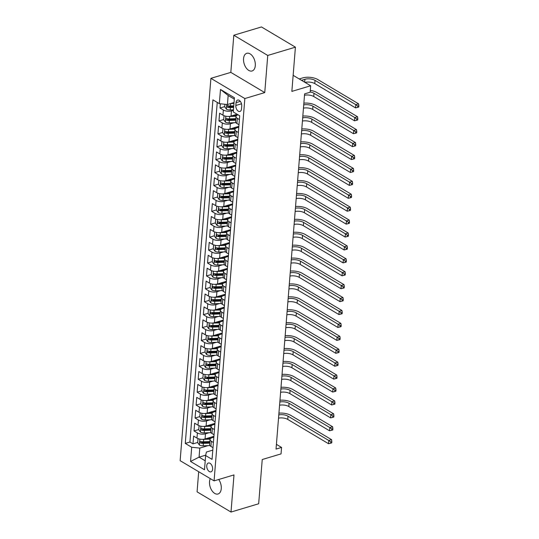 <?xml version="1.0" encoding="UTF-8"?>
<svg xmlns="http://www.w3.org/2000/svg" width="539" height="539" viewBox="0 0 539 539"><rect width="100%" height="100%" fill="white"/><g stroke="black" fill="none" stroke-linecap="round" stroke-linejoin="round"><path stroke-width="0.81" d="M210.284 478.625A9.224 5.511 -106.7 0 0 209.523 481.657A9.224 5.511 -106.7 0 0 212.009 490.753A9.224 5.511 -106.7 0 0 218.039 493.987A9.224 5.511 -106.7 0 0 221.259 488.651A9.224 5.511 -106.7 0 0 218.733 479.488M255.297 65.63A9.224 5.511 -106.7 0 0 252.811 56.534A9.224 5.511 -106.7 0 0 246.781 53.3A9.224 5.511 -106.7 0 0 243.554 58.636A9.224 5.511 -106.7 0 0 246.047 67.739A9.224 5.511 -106.7 0 0 252.07 70.973A9.224 5.511 -106.7 0 0 255.297 65.63M212.615 469.179A4.608 2.756 -106.7 0 0 211.369 464.631A4.608 2.756 -106.7 0 0 208.357 463.014A4.608 2.756 -106.7 0 0 206.747 465.689A4.608 2.756 -106.7 0 0 207.987 470.237A4.608 2.756 -106.7 0 0 211.005 471.854A4.608 2.756 -106.7 0 0 212.615 469.179M198.689 471.719L197.072 491.837L231.009 512.05L258.673 503.763L262.237 459.524L281.048 453.892L281.567 447.431L276.413 444.358M210.904 78.337L180.141 460.67L214.077 480.882L244.841 98.549L210.904 78.337L230.82 72.374L264.757 92.587L267.748 55.45L233.811 35.237L230.82 72.374M233.811 35.237L261.476 26.95L295.412 47.162L291.855 91.401L310.666 85.768L293.142 75.332M267.748 55.45L295.412 47.162M220.357 103.778L220.02 108.029L224.743 106.614M237.093 114.241L231.042 116.053A5.767 2.52 -175.4 0 1 222.951 115.191L219.602 113.197L218.975 120.952L223.705 119.53M238.858 126.315L230.005 128.969A5.767 2.52 4.6 0 1 221.913 128.107L218.564 126.113L217.938 133.867L222.661 132.453M237.814 139.237L228.967 141.885A5.767 2.52 4.6 0 1 220.869 141.023L217.52 139.028L216.9 146.783L221.623 145.368M236.776 152.153L227.93 154.801A5.767 2.52 4.6 0 1 219.831 153.945L216.483 151.951L215.863 159.699L220.586 158.284M235.738 165.069L226.885 167.717A5.767 2.52 4.6 0 1 218.794 166.861L215.445 164.867L214.818 172.615L219.548 171.2M234.701 177.985L225.848 180.632A5.767 2.52 4.6 0 1 217.756 179.777L214.407 177.782L213.781 185.531L218.504 184.116M233.656 190.9L224.81 193.548A5.767 2.52 4.6 0 1 216.712 192.692L213.363 190.698L212.743 198.446L217.466 197.031M232.619 203.816L223.773 206.471A5.767 2.52 4.6 0 1 215.674 205.608L212.326 203.614L211.706 211.362L216.429 209.947M231.581 216.732L222.728 219.386A5.767 2.52 4.6 0 1 214.637 218.524L211.288 216.53L210.661 224.278L215.391 222.863M230.544 229.648L221.691 232.302A5.767 2.52 4.6 0 1 213.599 231.44L210.25 229.446L209.624 237.2L214.347 235.779M229.499 242.563L220.653 245.218A5.767 2.52 4.6 0 1 212.555 244.356L209.206 242.361L208.586 250.116L213.309 248.701M228.462 255.486L219.616 258.134A5.767 2.52 4.6 0 1 211.517 257.271L208.169 255.277L207.549 263.032L212.272 261.617M227.424 268.402L218.571 271.05A5.767 2.52 4.6 0 1 210.479 270.194L207.131 268.2L206.504 275.948L211.234 274.533M226.387 281.318L217.534 283.965A5.767 2.52 4.6 0 1 209.442 283.11L206.093 281.115L205.467 288.864L210.19 287.449M225.342 294.233L216.496 296.881A5.767 2.52 4.6 0 1 208.398 296.026L205.049 294.031L204.429 301.779L209.152 300.364M224.305 307.149L215.459 309.797A5.767 2.52 4.6 0 1 207.36 308.941L204.011 306.947L203.392 314.695L208.115 313.28M223.267 320.065L214.414 322.72A5.767 2.52 4.6 0 1 206.322 321.857L202.974 319.863L202.347 327.611L207.077 326.196M222.23 332.981L213.377 335.635A5.767 2.52 4.6 0 1 205.285 334.773L201.936 332.779L201.31 340.527L206.033 339.112M221.185 345.897L212.339 348.551A5.767 2.52 4.6 0 1 204.241 347.689L200.892 345.694L200.272 353.449L204.995 352.028M220.148 358.812L211.301 361.467A5.767 2.52 4.6 0 1 203.203 360.604L199.854 358.61L199.235 366.365L203.958 364.95M219.11 371.735L210.257 374.383A5.767 2.52 4.6 0 1 202.165 373.52L198.817 371.526L198.19 379.281L202.92 377.866M218.073 384.651L209.22 387.298A5.767 2.52 4.6 0 1 201.128 386.443L197.779 384.448L197.153 392.197L201.876 390.782M217.028 397.566L208.182 400.214A5.767 2.52 4.6 0 1 200.084 399.359L196.735 397.364L196.115 405.112L200.838 403.698M215.991 410.482L207.144 413.13A5.767 2.52 4.6 0 1 199.046 412.274L195.697 410.28L195.078 418.028L199.801 416.613M214.953 423.398L206.1 426.046A5.767 2.52 4.6 0 1 198.008 425.19L194.66 423.196L194.033 430.944L198.763 429.529M213.417 442.492L211.322 441.246A5.767 2.52 -175.4 0 1 210.008 439.453A5.767 2.52 -175.4 0 1 212.083 437.735L213.842 437.203M214.455 429.57L212.366 428.33A5.767 2.52 -175.4 0 1 211.045 426.538A5.767 2.52 -175.4 0 1 213.121 424.813L214.879 424.287M215.492 416.654L213.404 415.407A5.767 2.52 -175.4 0 1 212.083 413.622A5.767 2.52 -175.4 0 1 214.158 411.897L215.923 411.372M216.537 403.738L214.441 402.492A5.767 2.52 -175.4 0 1 213.121 400.706A5.767 2.52 -175.4 0 1 215.202 398.981L216.961 398.456M217.574 390.822L215.479 389.576A5.767 2.52 -175.4 0 1 214.165 387.79A5.767 2.52 -175.4 0 1 216.24 386.065L217.999 385.54M218.612 377.906L216.523 376.66A5.767 2.52 -175.4 0 1 215.202 374.874A5.767 2.52 -175.4 0 1 217.278 373.15L219.036 372.624M219.649 364.991L217.561 363.744A5.767 2.52 -175.4 0 1 216.24 361.959A5.767 2.52 -175.4 0 1 218.315 360.234L220.08 359.708M220.694 352.075L218.598 350.828A5.767 2.52 -175.4 0 1 217.278 349.036A5.767 2.52 -175.4 0 1 219.36 347.318L221.118 346.793M221.731 339.159L219.636 337.913A5.767 2.52 -175.4 0 1 218.322 336.12A5.767 2.52 -175.4 0 1 220.397 334.402L222.156 333.87M222.769 326.243L220.68 324.997A5.767 2.52 -175.4 0 1 219.36 323.205A5.767 2.52 -175.4 0 1 221.435 321.487L223.193 320.954M223.806 313.321L221.718 312.081A5.767 2.52 -175.4 0 1 220.397 310.289A5.767 2.52 -175.4 0 1 222.472 308.564L224.237 308.038M224.851 300.405L222.755 299.158A5.767 2.52 -175.4 0 1 221.435 297.373A5.767 2.52 -175.4 0 1 223.517 295.648L225.275 295.123M225.888 287.489L223.793 286.243A5.767 2.52 -175.4 0 1 222.479 284.457A5.767 2.52 -175.4 0 1 224.554 282.732L226.313 282.207M226.926 274.573L224.837 273.327A5.767 2.52 -175.4 0 1 223.517 271.541A5.767 2.52 -175.4 0 1 225.592 269.817L227.35 269.291M227.963 261.658L225.875 260.411A5.767 2.52 -175.4 0 1 224.554 258.626A5.767 2.52 -175.4 0 1 226.629 256.901L228.388 256.375M229.008 248.742L226.912 247.495A5.767 2.52 -175.4 0 1 225.592 245.71A5.767 2.52 -175.4 0 1 227.674 243.985L229.432 243.46M230.045 235.826L227.95 234.58A5.767 2.52 -175.4 0 1 226.636 232.787A5.767 2.52 -175.4 0 1 228.711 231.069L230.47 230.544M231.083 222.91L228.994 221.664A5.767 2.52 -175.4 0 1 227.674 219.872A5.767 2.52 -175.4 0 1 229.749 218.154L231.507 217.621M232.12 209.994L230.032 208.748A5.767 2.52 -175.4 0 1 228.711 206.956A5.767 2.52 -175.4 0 1 230.786 205.238L232.545 204.705M233.165 197.072L231.069 195.832A5.767 2.52 -175.4 0 1 229.749 194.04A5.767 2.52 -175.4 0 1 231.831 192.315L233.589 191.79M234.202 184.156L232.107 182.91A5.767 2.52 -175.4 0 1 230.793 181.124A5.767 2.52 -175.4 0 1 232.868 179.399L234.627 178.874M235.24 171.24L233.151 169.994A5.767 2.52 -175.4 0 1 231.831 168.208A5.767 2.52 -175.4 0 1 233.906 166.484L235.664 165.958M236.277 158.325L234.189 157.078A5.767 2.52 -175.4 0 1 232.868 155.293A5.767 2.52 -175.4 0 1 234.943 153.568L236.702 153.042M237.322 145.409L235.226 144.162A5.767 2.52 -175.4 0 1 233.906 142.377A5.767 2.52 -175.4 0 1 235.988 140.652L237.746 140.127M238.359 132.493L236.264 131.246A5.767 2.52 -175.4 0 1 234.95 129.461A5.767 2.52 -175.4 0 1 237.025 127.736L238.784 127.211M310.666 85.768L310.147 92.223L304.609 93.88L276.035 449.088L281.567 447.431M236.048 102.659L235.819 105.496A4.467 2.668 -106.7 0 0 237.025 109.902A4.467 2.668 -106.7 0 0 239.943 111.472A4.467 2.668 -106.7 0 0 241.506 108.885L241.735 106.042A4.467 2.668 -106.7 0 0 240.529 101.635A4.467 2.668 -106.7 0 0 237.611 100.072A4.467 2.668 -106.7 0 0 236.048 102.659L240.333 101.372M212.804 450.119L206.397 452.039L205.635 455.549L212.056 459.376L239.7 115.797L233.279 111.971L234.425 97.761L220.485 89.461L219.339 103.67L212.918 99.843L185.275 443.422L191.695 447.249L199.794 448.104L199.066 457.146L205.218 460.811M205.635 455.549L204.497 469.759L190.557 461.458L191.695 447.249M209.051 432.729L205.48 433.801A5.767 2.52 -175.4 0 1 197.382 432.938L194.033 430.944M213.916 436.314L205.063 438.968L205.48 433.801M210.089 419.814L206.518 420.885A5.767 2.52 -175.4 0 1 198.426 420.022L195.078 418.028M211.126 406.898L207.555 407.962A5.767 2.52 -175.4 0 1 199.464 407.107L196.115 405.112M212.164 393.982L208.6 395.047A5.767 2.52 -175.4 0 1 200.501 394.191L197.153 392.197M213.208 381.066L209.637 382.131A5.767 2.52 -175.4 0 1 201.539 381.275L198.19 379.281M214.246 368.144L210.675 369.215A5.767 2.52 -175.4 0 1 202.583 368.359L199.235 366.365M215.283 355.228L211.712 356.299A5.767 2.52 -175.4 0 1 203.621 355.437L200.272 353.449M216.321 342.312L212.757 343.383A5.767 2.52 -175.4 0 1 204.658 342.521L201.31 340.527M217.365 329.396L213.794 330.468A5.767 2.52 -175.4 0 1 205.696 329.605L202.347 327.611M218.403 316.481L214.832 317.552A5.767 2.52 -175.4 0 1 206.74 316.689L203.392 314.695M219.44 303.565L215.869 304.636A5.767 2.52 -175.4 0 1 207.778 303.774L204.429 301.779M220.478 290.649L216.914 291.714A5.767 2.52 -175.4 0 1 208.815 290.858L205.467 288.864M221.522 277.733L217.951 278.798A5.767 2.52 -175.4 0 1 209.853 277.942L206.504 275.948M222.56 264.817L218.989 265.882A5.767 2.52 -175.4 0 1 210.89 265.026L207.549 263.032M223.597 251.895L220.027 252.966A5.767 2.52 -175.4 0 1 211.935 252.111L208.586 250.116M224.635 238.979L221.071 240.05A5.767 2.52 -175.4 0 1 212.972 239.188L209.624 237.2M225.679 226.063L222.108 227.135A5.767 2.52 -175.4 0 1 214.01 226.272L210.661 224.278M226.717 213.148L223.146 214.219A5.767 2.52 -175.4 0 1 215.048 213.356L211.706 211.362M227.754 200.232L224.184 201.303A5.767 2.52 -175.4 0 1 216.092 200.441L212.743 198.446M228.792 187.316L225.228 188.387A5.767 2.52 -175.4 0 1 217.129 187.525L213.781 185.531M229.836 174.4L226.265 175.465A5.767 2.52 -175.4 0 1 218.167 174.609L214.818 172.615M230.874 161.484L227.303 162.549A5.767 2.52 -175.4 0 1 219.205 161.693L215.863 159.699M231.911 148.569L228.341 149.633A5.767 2.52 -175.4 0 1 220.249 148.777L216.9 146.783M232.949 135.646L229.378 136.717A5.767 2.52 -175.4 0 1 221.286 135.862L217.938 133.867M233.993 122.73L230.422 123.802A5.767 2.52 -175.4 0 1 222.324 122.939L218.975 120.952M233.414 110.3L231.46 110.886A5.767 2.52 -175.4 0 1 223.362 110.023L220.02 108.029M217.251 102.423L189.923 442.034L192.996 443.86L197.719 442.445M205.063 438.968A5.767 2.52 4.6 0 1 196.971 438.106L193.622 436.112L192.996 443.86M238.979 124.745L236.891 123.498A5.767 2.52 -175.4 0 1 235.57 121.706L235.988 116.539A5.767 2.52 -175.4 0 1 238.063 114.82M239.397 119.577L237.308 118.331A5.767 2.52 -175.4 0 1 235.988 116.539M234.95 129.461L234.532 134.622A5.767 2.52 4.6 0 0 235.853 136.414L237.942 137.661M233.906 142.377L233.495 147.545A5.767 2.52 4.6 0 0 234.809 149.33L236.904 150.576M232.868 155.293L232.45 160.46A5.767 2.52 4.6 0 0 233.771 162.246L235.866 163.492M231.831 168.208L231.413 173.376A5.767 2.52 4.6 0 0 232.733 175.162L234.822 176.408M230.793 181.124L230.375 186.292A5.767 2.52 4.6 0 0 231.696 188.077L233.785 189.324M229.749 194.04L229.338 199.208A5.767 2.52 4.6 0 0 230.652 200.993L232.747 202.24M228.711 206.956L228.293 212.123A5.767 2.52 4.6 0 0 229.614 213.916L231.709 215.155M227.674 219.872L227.256 225.039A5.767 2.52 4.6 0 0 228.576 226.831L230.665 228.078M226.636 232.787L226.218 237.955A5.767 2.52 4.6 0 0 227.539 239.747L229.627 240.994M225.592 245.71L225.181 250.871A5.767 2.52 4.6 0 0 226.495 252.663L228.59 253.909M224.554 258.626L224.136 263.793A5.767 2.52 4.6 0 0 225.457 265.579L227.552 266.825M223.517 271.541L223.099 276.709A5.767 2.52 4.6 0 0 224.419 278.495L226.508 279.741M222.479 284.457L222.061 289.625A5.767 2.52 4.6 0 0 223.382 291.41L225.47 292.657M221.435 297.373L221.024 302.541A5.767 2.52 4.6 0 0 222.337 304.326L224.433 305.573M220.397 310.289L219.979 315.456A5.767 2.52 4.6 0 0 221.3 317.242L223.395 318.488M219.36 323.205L218.942 328.372A5.767 2.52 4.6 0 0 220.262 330.158L222.351 331.404M218.322 336.12L217.904 341.288A5.767 2.52 4.6 0 0 219.225 343.08L221.313 344.327M217.278 349.036L216.867 354.204A5.767 2.52 4.6 0 0 218.18 355.996L220.276 357.242M216.24 361.959L215.822 367.12A5.767 2.52 4.6 0 0 217.143 368.912L219.238 370.158M215.202 374.874L214.785 380.042A5.767 2.52 4.6 0 0 216.105 381.828L218.194 383.074M214.165 387.79L213.747 392.958A5.767 2.52 4.6 0 0 215.068 394.743L217.156 395.99M213.121 400.706L212.71 405.874A5.767 2.52 4.6 0 0 214.03 407.659L216.119 408.906M212.083 413.622L211.665 418.79A5.767 2.52 4.6 0 0 212.986 420.575L215.081 421.821M211.045 426.538L210.628 431.705A5.767 2.52 4.6 0 0 211.948 433.491L214.037 434.737M210.008 439.453L209.59 444.621A5.767 2.52 4.6 0 0 210.911 446.407L212.999 447.653M234.31 99.149L228.165 95.484L227.438 104.526L219.339 103.67M234.041 102.551L227.438 104.526M264.757 92.587L244.841 98.549M231.009 512.05L233.993 474.913L214.077 480.882M205.723 455.152L199.066 457.146L190.557 461.458M208.014 445.645L199.794 448.104M189.923 442.034L185.275 443.422M228.165 95.484L220.485 89.461M224.931 104.263L224.723 106.823L226.454 109.208A3.82 1.671 4.6 0 0 230.193 109.99L233.448 109.875M230.759 103.528L233.973 103.414M305.047 82.42A7.202 3.153 -175.4 0 1 314.783 83.599L355.551 107.881L355.807 104.654L358.576 103.825L317.808 79.543A10.807 4.73 4.6 0 0 302.628 77.933L299.219 78.95M233.771 105.866L230.517 105.988A3.82 1.671 -175.4 0 1 227.599 105.577C226.67 105.725 226.629 106.237 227.478 107.126A3.82 1.671 4.6 0 0 230.396 107.537L233.65 107.416M233.717 106.574L229.978 106.709A1.947 0.849 -175.4 0 1 229.068 106.648L227.478 107.126M227.599 105.577L227.202 105.55M301.517 80.318L304.919 79.294A7.202 3.153 -175.4 0 1 315.039 80.372L355.807 104.654L357.755 106.082L357.647 107.376L358.758 107.045L358.859 105.752L357.755 106.082M358.859 105.752L358.576 103.825M355.551 107.881L357.647 107.376M224.372 115.824L223.995 115.865L223.685 119.739L225.417 122.124A3.82 1.671 4.6 0 0 229.156 122.905L235.9 122.663M228.583 116.417A3.82 1.671 4.6 0 0 229.675 116.451L236.062 116.215M232.929 115.487L236.857 115.346M235.812 118.674L229.479 118.903A3.82 1.671 -175.4 0 1 226.562 118.492C225.632 118.641 225.592 119.153 226.441 120.042A3.82 1.671 4.6 0 0 229.358 120.453L235.691 120.224M235.759 119.375L228.934 119.624A1.947 0.849 -175.4 0 1 228.031 119.564L226.441 120.042M226.562 118.492L226.164 118.465M310.168 91.98A7.202 3.153 -175.4 0 1 314.001 93.287L354.77 117.569L357.539 116.741L316.77 92.459A10.807 4.73 4.6 0 0 310.296 90.39M304.501 95.221A7.202 3.153 -175.4 0 1 313.738 96.515L354.507 120.797L354.77 117.569L356.717 118.998L356.609 120.291L357.714 119.961L357.822 118.668L356.717 118.998M357.822 118.668L357.539 116.741M354.507 120.797L356.609 120.291M223.335 128.747L222.957 128.781L222.647 132.655L224.379 135.04A3.82 1.671 4.6 0 0 228.118 135.821L234.856 135.579M227.539 129.333A3.82 1.671 4.6 0 0 228.637 129.367L235.024 129.138M231.885 128.403L235.819 128.262M234.775 131.59L228.442 131.819A3.82 1.671 -175.4 0 1 225.524 131.408C224.595 131.556 224.554 132.075 225.396 132.958A3.82 1.671 4.6 0 0 228.314 133.369L234.654 133.14M234.721 132.298L227.896 132.54A1.947 0.849 -175.4 0 1 226.993 132.479L225.396 132.958M225.524 131.408L225.127 131.381M303.726 104.91A7.202 3.153 -175.4 0 1 312.964 106.203L353.732 130.485L356.495 129.656L315.726 105.374A10.807 4.73 4.6 0 0 303.868 103.151M303.464 108.137A7.202 3.153 -175.4 0 1 312.701 109.43L353.469 133.712L353.732 130.485L355.673 131.92L355.572 133.207L356.677 132.877L356.784 131.583L355.673 131.92M356.784 131.583L356.495 129.656M353.469 133.712L355.572 133.207M222.297 141.663L221.92 141.696L221.61 145.577L223.341 147.956A3.82 1.671 4.6 0 0 227.081 148.744L233.818 148.494M226.501 142.249A3.82 1.671 4.6 0 0 227.599 142.283L233.987 142.053M230.847 141.319L234.782 141.178M233.737 144.506L227.404 144.735A3.82 1.671 -175.4 0 1 224.487 144.324C223.557 144.472 223.517 144.991 224.359 145.874A3.82 1.671 4.6 0 0 227.276 146.285L233.609 146.056M233.677 145.213L226.858 145.456A1.947 0.849 -175.4 0 1 225.956 145.395L224.359 145.874M224.487 144.324L224.083 144.297M302.689 117.825A7.202 3.153 -175.4 0 1 311.919 119.119L352.688 143.401L355.457 142.572L314.688 118.29A10.807 4.73 4.6 0 0 302.83 116.074M302.426 121.059A7.202 3.153 -175.4 0 1 311.663 122.346L352.432 146.635L352.688 143.401L354.635 144.836L354.534 146.123L355.639 145.793L355.74 144.499L354.635 144.836M355.74 144.499L355.457 142.572M352.432 146.635L354.534 146.123M221.253 154.578L220.882 154.619L220.566 158.493L222.297 160.878A3.82 1.671 4.6 0 0 226.036 161.66L232.781 161.41M225.464 155.165A3.82 1.671 4.6 0 0 226.562 155.198L232.942 154.969M229.809 154.235L233.744 154.093M232.7 157.422L226.36 157.651A3.82 1.671 -175.4 0 1 223.442 157.24C222.513 157.388 222.472 157.907 223.321 158.789A3.82 1.671 4.6 0 0 226.239 159.2L232.572 158.971M232.639 158.129L225.821 158.378A1.947 0.849 -175.4 0 1 224.911 158.311L223.321 158.789M223.442 157.24L223.045 157.213M301.645 130.741A7.202 3.153 -175.4 0 1 310.882 132.035L351.65 156.317L354.419 155.488L313.651 131.206A10.807 4.73 4.6 0 0 301.786 128.989M301.389 133.975A7.202 3.153 -175.4 0 1 310.626 135.262L351.394 159.551L351.65 156.317L353.597 157.752L353.49 159.039L354.601 158.709L354.702 157.422L353.597 157.752M354.702 157.422L354.419 155.488M351.394 159.551L353.49 159.039M220.215 167.494L219.838 167.535L219.528 171.409L221.259 173.794A3.82 1.671 4.6 0 0 224.999 174.575L231.743 174.326M224.426 168.08A3.82 1.671 4.6 0 0 225.518 168.114L231.905 167.885M228.772 167.157L232.7 167.009M231.655 170.337L225.322 170.567A3.82 1.671 -175.4 0 1 222.405 170.156C221.475 170.304 221.435 170.823 222.284 171.705A3.82 1.671 4.6 0 0 225.201 172.123L231.534 171.887M231.602 171.045L224.776 171.294A1.947 0.849 -175.4 0 1 223.874 171.227L222.284 171.705M222.405 170.156L222.007 170.129M300.607 143.664A7.202 3.153 -175.4 0 1 309.844 144.951L350.613 169.239L353.382 168.411L312.613 144.122A10.807 4.73 4.6 0 0 300.749 141.905M300.344 146.891A7.202 3.153 -175.4 0 1 309.581 148.185L350.35 172.467L350.613 169.239L352.56 170.668L352.452 171.961L353.557 171.624L353.665 170.337L352.56 170.668M353.665 170.337L353.382 168.411M350.35 172.467L352.452 171.961M219.178 180.41L218.8 180.45L218.49 184.325L220.222 186.71A3.82 1.671 4.6 0 0 223.961 187.491L230.699 187.249M223.382 181.003A3.82 1.671 4.6 0 0 224.48 181.03L230.867 180.801M227.727 180.073L231.662 179.932M230.618 183.253L224.285 183.489A3.82 1.671 -175.4 0 1 221.367 183.071C220.438 183.22 220.397 183.738 221.239 184.621A3.82 1.671 4.6 0 0 224.157 185.039L230.497 184.81M230.564 183.961L223.739 184.21A1.947 0.849 -175.4 0 1 222.836 184.143L221.239 184.621M221.367 183.071L220.97 183.044M299.569 156.579A7.202 3.153 -175.4 0 1 308.807 157.866L349.575 182.155L352.338 181.326L311.569 157.038A10.807 4.73 4.6 0 0 299.711 154.821M299.307 159.807A7.202 3.153 -175.4 0 1 308.544 161.1L349.312 185.382L349.575 182.155L351.516 183.583L351.415 184.877L352.519 184.54L352.627 183.253L351.516 183.583M352.627 183.253L352.338 181.326M349.312 185.382L351.415 184.877M218.14 193.326L217.763 193.366L217.453 197.24L219.184 199.625A3.82 1.671 4.6 0 0 222.924 200.407L229.661 200.164M222.344 193.919A3.82 1.671 4.6 0 0 223.442 193.946L229.83 193.717M226.69 192.989L230.625 192.847M229.58 196.176L223.247 196.405A3.82 1.671 -175.4 0 1 220.33 195.987C219.4 196.135 219.36 196.654 220.202 197.537A3.82 1.671 4.6 0 0 223.119 197.954L229.452 197.725M229.526 196.876L222.701 197.126A1.947 0.849 -175.4 0 1 221.798 197.065L220.202 197.537M220.33 195.987L219.925 195.96M298.532 169.495A7.202 3.153 -175.4 0 1 307.762 170.789L348.531 195.071L351.3 194.242L310.531 169.96A10.807 4.73 4.6 0 0 298.673 167.737M298.269 172.723A7.202 3.153 -175.4 0 1 307.506 174.016L348.275 198.298L348.531 195.071L350.478 196.499L350.377 197.793L351.482 197.463L351.583 196.169L350.478 196.499M351.583 196.169L351.3 194.242M348.275 198.298L350.377 197.793M217.096 206.242L216.725 206.282L216.408 210.156L218.14 212.541A3.82 1.671 4.6 0 0 221.886 213.323L228.624 213.08M221.307 206.835A3.82 1.671 4.6 0 0 222.405 206.868L228.785 206.632M225.652 205.905L229.587 205.763M228.543 209.092L222.203 209.321A3.82 1.671 -175.4 0 1 219.285 208.903C218.356 209.058 218.315 209.57 219.164 210.453A3.82 1.671 4.6 0 0 222.081 210.87L228.415 210.641M228.482 209.792L221.664 210.042A1.947 0.849 -175.4 0 1 220.754 209.981L219.164 210.453M219.285 208.903L218.888 208.883M297.488 182.411A7.202 3.153 -175.4 0 1 306.725 183.705L347.493 207.987L350.262 207.158L309.494 182.876A10.807 4.73 4.6 0 0 297.629 180.653M297.232 185.638A7.202 3.153 -175.4 0 1 306.469 186.932L347.237 211.214L347.493 207.987L349.44 209.415L349.333 210.709L350.444 210.378L350.545 209.085L349.44 209.415M350.545 209.085L350.262 207.158M347.237 211.214L349.333 210.709M216.058 219.157L215.681 219.198L215.371 223.072L217.102 225.457A3.82 1.671 4.6 0 0 220.842 226.239L227.586 225.996M220.269 219.75A3.82 1.671 4.6 0 0 221.361 219.784L227.748 219.548M224.615 218.821L228.543 218.679M227.498 222.007L221.165 222.236A3.82 1.671 -175.4 0 1 218.248 221.825C217.318 221.974 217.278 222.486 218.127 223.375A3.82 1.671 4.6 0 0 221.044 223.786L227.377 223.557M227.445 222.708L220.619 222.957A1.947 0.849 -175.4 0 1 219.717 222.897L218.127 223.375M218.248 221.825L217.85 221.798M296.45 195.327A7.202 3.153 -175.4 0 1 305.687 196.62L346.456 220.902L349.225 220.074L308.456 195.792A10.807 4.73 4.6 0 0 296.591 193.568M296.194 198.554A7.202 3.153 -175.4 0 1 305.424 199.848L346.193 224.13L346.456 220.902L348.403 222.331L348.295 223.624L349.4 223.294L349.508 222.001L348.403 222.331M349.508 222.001L349.225 220.074M346.193 224.13L348.295 223.624M215.021 232.073L214.643 232.114L214.333 235.988L216.065 238.373A3.82 1.671 4.6 0 0 219.804 239.154L226.542 238.912M219.225 232.666A3.82 1.671 4.6 0 0 220.323 232.7L226.71 232.464M223.57 231.736L227.505 231.595M226.461 234.923L220.128 235.152A3.82 1.671 -175.4 0 1 217.21 234.741C216.28 234.889 216.24 235.402 217.082 236.291A3.82 1.671 4.6 0 0 220 236.702L226.34 236.473M226.407 235.624L219.582 235.873A1.947 0.849 -175.4 0 1 218.679 235.812L217.082 236.291M217.21 234.741L216.813 234.714M295.412 208.243A7.202 3.153 -175.4 0 1 304.65 209.536L345.418 233.818L348.181 232.989L307.412 208.708A10.807 4.73 4.6 0 0 295.554 206.484M295.15 211.47A7.202 3.153 -175.4 0 1 304.387 212.764L345.155 237.045L345.418 233.818L347.359 235.247L347.257 236.54L348.362 236.21L348.47 234.916L347.359 235.247M348.47 234.916L348.181 232.989M345.155 237.045L347.257 236.54M213.983 244.996L213.606 245.029L213.296 248.903L215.027 251.289A3.82 1.671 4.6 0 0 218.767 252.07L225.504 251.828M218.187 245.582A3.82 1.671 4.6 0 0 219.285 245.616L225.673 245.386M222.533 244.652L226.468 244.511M225.423 247.839L219.09 248.068A3.82 1.671 -175.4 0 1 216.173 247.657C215.243 247.805 215.202 248.324 216.045 249.207A3.82 1.671 4.6 0 0 218.962 249.618L225.295 249.389M225.369 248.546L218.544 248.789A1.947 0.849 -175.4 0 1 217.641 248.728L216.045 249.207M216.173 247.657L215.768 247.63M294.375 221.158A7.202 3.153 -175.4 0 1 303.605 222.452L344.374 246.734L347.143 245.905L306.374 221.623A10.807 4.73 4.6 0 0 294.516 219.4M294.112 224.386A7.202 3.153 -175.4 0 1 303.349 225.679L344.118 249.961L344.374 246.734L346.321 248.169L346.22 249.456L347.325 249.126L347.426 247.832L346.321 248.169M347.426 247.832L347.143 245.905M344.118 249.961L346.22 249.456M212.939 257.911L212.568 257.945L212.251 261.826L213.983 264.204A3.82 1.671 4.6 0 0 217.729 264.993L224.467 264.743M217.15 258.498A3.82 1.671 4.6 0 0 218.248 258.531L224.628 258.302M221.495 257.568L225.43 257.426M224.386 260.755L218.046 260.984A3.82 1.671 -175.4 0 1 215.128 260.573C214.205 260.721 214.158 261.24 215.007 262.122A3.82 1.671 4.6 0 0 217.924 262.533L224.258 262.304M224.325 261.462L217.507 261.705A1.947 0.849 -175.4 0 1 216.597 261.644L215.007 262.122M215.128 260.573L214.731 260.546M293.331 234.074A7.202 3.153 -175.4 0 1 302.568 235.368L343.336 259.65L346.105 258.821L305.337 234.539A10.807 4.73 4.6 0 0 293.472 232.322M293.075 237.308A7.202 3.153 -175.4 0 1 302.312 238.595L343.08 262.884L343.336 259.65L345.283 261.085L345.176 262.372L346.287 262.042L346.388 260.748L345.283 261.085M346.388 260.748L346.105 258.821M343.08 262.884L345.176 262.372M211.901 270.827L211.524 270.868L211.214 274.742L212.945 277.127A3.82 1.671 4.6 0 0 216.685 277.908L223.429 277.659M216.112 271.413A3.82 1.671 4.6 0 0 217.204 271.447L223.591 271.218M220.458 270.484L224.386 270.342M223.341 273.671L217.008 273.9A3.82 1.671 -175.4 0 1 214.091 273.489C213.161 273.637 213.121 274.156 213.97 275.038A3.82 1.671 4.6 0 0 216.887 275.449L223.22 275.22M223.287 274.378L216.462 274.62A1.947 0.849 -175.4 0 1 215.56 274.56L213.97 275.038M214.091 273.489L213.693 273.462M292.293 246.99A7.202 3.153 -175.4 0 1 301.53 248.284L342.299 272.566L345.068 271.737L304.299 247.455A10.807 4.73 4.6 0 0 292.434 245.238M292.037 250.224A7.202 3.153 -175.4 0 1 301.267 251.511L342.036 275.8L342.299 272.566L344.246 274.001L344.138 275.288L345.243 274.957L345.351 273.671L344.246 274.001M345.351 273.671L345.068 271.737M342.036 275.8L344.138 275.288M210.864 283.743L210.486 283.784L210.176 287.658L211.908 290.043A3.82 1.671 4.6 0 0 215.647 290.824L222.385 290.575M215.068 284.329A3.82 1.671 4.6 0 0 216.166 284.363L222.553 284.134M219.413 283.406L223.348 283.258M222.304 286.586L215.971 286.815A3.82 1.671 -175.4 0 1 213.053 286.404C212.123 286.553 212.083 287.071 212.925 287.954A3.82 1.671 4.6 0 0 215.843 288.372L222.183 288.136M222.25 287.294L215.425 287.543A1.947 0.849 -175.4 0 1 214.522 287.476L212.925 287.954M213.053 286.404L212.656 286.377M291.255 259.913A7.202 3.153 -175.4 0 1 300.493 261.199L341.261 285.488L344.023 284.659L303.255 260.371A10.807 4.73 4.6 0 0 291.397 258.154M290.993 263.14A7.202 3.153 -175.4 0 1 300.23 264.433L340.998 288.715L341.261 285.488L343.202 286.916L343.1 288.21L344.205 287.873L344.313 286.586L343.202 286.916M344.313 286.586L344.023 284.659M340.998 288.715L343.1 288.21M209.826 296.659L209.449 296.699L209.139 300.573L210.87 302.958A3.82 1.671 4.6 0 0 214.61 303.74L221.347 303.497M214.03 297.252A3.82 1.671 4.6 0 0 215.128 297.279L221.516 297.05M218.376 296.322L222.311 296.174M221.266 299.502L214.933 299.738A3.82 1.671 -175.4 0 1 212.016 299.32C211.086 299.468 211.045 299.987 211.888 300.87A3.82 1.671 4.6 0 0 214.805 301.288L221.138 301.058M221.212 300.21L214.387 300.459A1.947 0.849 -175.4 0 1 213.484 300.391L211.888 300.87M212.016 299.32L211.611 299.293M290.218 272.828A7.202 3.153 -175.4 0 1 299.448 274.115L340.217 298.404L342.986 297.575L302.217 273.286A10.807 4.73 4.6 0 0 290.359 271.07M289.955 276.056A7.202 3.153 -175.4 0 1 299.192 277.349L339.961 301.631L340.217 298.404L342.164 299.832L342.063 301.126L343.168 300.789L343.269 299.502L342.164 299.832M343.269 299.502L342.986 297.575M339.961 301.631L342.063 301.126M208.782 309.575L208.411 309.615L208.094 313.489L209.826 315.874A3.82 1.671 4.6 0 0 213.572 316.656L220.31 316.413M212.993 310.168A3.82 1.671 4.6 0 0 214.091 310.194L220.471 309.965M217.338 309.238L221.273 309.096M220.229 312.425L213.889 312.654A3.82 1.671 -175.4 0 1 210.971 312.236C210.048 312.384 210.001 312.903 210.85 313.786A3.82 1.671 4.6 0 0 213.767 314.203L220.101 313.974M220.168 313.125L213.35 313.375A1.947 0.849 -175.4 0 1 212.44 313.314L210.85 313.786M210.971 312.236L210.574 312.209M289.173 285.744A7.202 3.153 -175.4 0 1 298.411 287.038L339.179 311.32L341.948 310.491L301.18 286.209A10.807 4.73 4.6 0 0 289.315 283.986M288.917 288.971A7.202 3.153 -175.4 0 1 298.155 290.265L338.923 314.547L339.179 311.32L341.126 312.748L341.019 314.042L342.13 313.711L342.231 312.418L341.126 312.748M342.231 312.418L341.948 310.491M338.923 314.547L341.019 314.042M207.744 322.49L207.367 322.531L207.057 326.405L208.788 328.79A3.82 1.671 4.6 0 0 212.528 329.572L219.272 329.329M211.955 323.083A3.82 1.671 4.6 0 0 213.046 323.117L219.434 322.881M216.301 322.154L220.229 322.012M219.184 325.34L212.851 325.569A3.82 1.671 -175.4 0 1 209.934 325.152C209.004 325.307 208.964 325.819 209.812 326.701A3.82 1.671 4.6 0 0 212.73 327.119L219.063 326.89M219.13 326.041L212.305 326.29A1.947 0.849 -175.4 0 1 211.403 326.23L209.812 326.701M209.934 325.152L209.536 325.132M288.136 298.66A7.202 3.153 -175.4 0 1 297.373 299.953L338.142 324.235L340.911 323.407L300.142 299.125A10.807 4.73 4.6 0 0 288.277 296.901M287.88 301.887A7.202 3.153 -175.4 0 1 297.11 303.181L337.879 327.463L338.142 324.235L340.089 325.664L339.981 326.957L341.086 326.627L341.194 325.334L340.089 325.664M341.194 325.334L340.911 323.407M337.879 327.463L339.981 326.957M206.707 335.406L206.329 335.447L206.019 339.321L207.751 341.706A3.82 1.671 4.6 0 0 211.49 342.487L218.228 342.245M210.911 335.999A3.82 1.671 4.6 0 0 212.009 336.033L218.396 335.797M215.256 335.069L219.191 334.928M218.147 338.256L211.814 338.485A3.82 1.671 -175.4 0 1 208.896 338.074C207.966 338.222 207.926 338.735 208.768 339.624A3.82 1.671 4.6 0 0 211.686 340.035L218.025 339.806M218.093 338.957L211.268 339.206A1.947 0.849 -175.4 0 1 210.365 339.146L208.768 339.624M208.896 338.074L208.499 338.047M287.098 311.576A7.202 3.153 -175.4 0 1 296.335 312.869L337.104 337.151L339.866 336.323L299.098 312.041A10.807 4.73 4.6 0 0 287.24 309.817M286.836 314.803A7.202 3.153 -175.4 0 1 296.073 316.097L336.841 340.378L337.104 337.151L339.044 338.58L338.943 339.873L340.048 339.543L340.156 338.249L339.044 338.58M340.156 338.249L339.866 336.323M336.841 340.378L338.943 339.873M205.669 348.322L205.292 348.362L204.982 352.236L206.713 354.622A3.82 1.671 4.6 0 0 210.453 355.403L217.19 355.161M209.873 348.915A3.82 1.671 4.6 0 0 210.971 348.949L217.358 348.713M214.219 347.985L218.154 347.844M217.109 351.172L210.776 351.401A3.82 1.671 -175.4 0 1 207.859 350.99C206.929 351.138 206.888 351.65 207.731 352.54A3.82 1.671 4.6 0 0 210.648 352.951L216.981 352.722M217.055 351.873L210.23 352.122A1.947 0.849 -175.4 0 1 209.327 352.061L207.731 352.54M207.859 350.99L207.454 350.963M286.061 324.491A7.202 3.153 -175.4 0 1 295.291 325.785L336.06 350.067L338.829 349.238L298.06 324.956A10.807 4.73 4.6 0 0 286.202 322.733M285.798 327.719A7.202 3.153 -175.4 0 1 295.035 329.012L335.804 353.294L336.06 350.067L338.007 351.495L337.906 352.789L339.011 352.459L339.112 351.165L338.007 351.495M339.112 351.165L338.829 349.238M335.804 353.294L337.906 352.789M204.625 361.245L204.254 361.278L203.937 365.152L205.669 367.537A3.82 1.671 4.6 0 0 209.415 368.319L216.152 368.076M208.836 361.831A3.82 1.671 4.6 0 0 209.934 361.864L216.314 361.635M213.181 360.901L217.116 360.759M216.072 364.088L209.732 364.317A3.82 1.671 -175.4 0 1 206.814 363.906C205.891 364.054 205.844 364.573 206.693 365.455A3.82 1.671 4.6 0 0 209.61 365.866L215.944 365.637M216.011 364.795L209.193 365.038A1.947 0.849 -175.4 0 1 208.283 364.977L206.693 365.455M206.814 363.906L206.417 363.879M285.016 337.407A7.202 3.153 -175.4 0 1 294.254 338.701L335.022 362.983L337.791 362.154L297.023 337.872A10.807 4.73 4.6 0 0 285.158 335.649M284.76 340.635A7.202 3.153 -175.4 0 1 293.998 341.928L334.766 366.21L335.022 362.983L336.969 364.418L336.862 365.705L337.973 365.375L338.074 364.081L336.969 364.418M338.074 364.081L337.791 362.154M334.766 366.21L336.862 365.705M203.587 374.16L203.21 374.194L202.9 378.075L204.631 380.453A3.82 1.671 4.6 0 0 208.371 381.241L215.115 380.992M207.798 374.746A3.82 1.671 4.6 0 0 208.889 374.78L215.277 374.551M212.144 373.817L216.072 373.675M215.027 377.004L208.694 377.233A3.82 1.671 -175.4 0 1 205.777 376.822C204.847 376.97 204.807 377.489 205.655 378.371A3.82 1.671 4.6 0 0 208.573 378.782L214.906 378.553M214.973 377.711L208.148 377.954A1.947 0.849 -175.4 0 1 207.245 377.893L205.655 378.371M205.777 376.822L205.379 376.795M283.979 350.323A7.202 3.153 -175.4 0 1 293.216 351.617L333.985 375.899L336.754 375.07L295.985 350.788A10.807 4.73 4.6 0 0 284.12 348.571M283.723 353.557A7.202 3.153 -175.4 0 1 292.953 354.844L333.722 379.133L333.985 375.899L335.932 377.334L335.824 378.621L336.929 378.29L337.037 376.997L335.932 377.334M337.037 376.997L336.754 375.07M333.722 379.133L335.824 378.621M202.549 387.076L202.172 387.117L201.862 390.991L203.594 393.376A3.82 1.671 4.6 0 0 207.333 394.157L214.071 393.908M206.754 387.662A3.82 1.671 4.6 0 0 207.852 387.696L214.239 387.467M211.099 386.732L215.034 386.591M213.99 389.919L207.656 390.148A3.82 1.671 -175.4 0 1 204.739 389.737C203.809 389.886 203.769 390.404 204.611 391.287A3.82 1.671 4.6 0 0 207.528 391.698L213.868 391.469M213.936 390.627L207.111 390.869A1.947 0.849 -175.4 0 1 206.208 390.809L204.611 391.287M204.739 389.737L204.342 389.71M282.941 363.239A7.202 3.153 -175.4 0 1 292.178 364.532L332.947 388.814L335.709 387.986L294.941 363.704A10.807 4.73 4.6 0 0 283.083 361.487M282.679 366.473A7.202 3.153 -175.4 0 1 291.916 367.76L332.684 392.048L332.947 388.814L334.887 390.249L334.786 391.536L335.891 391.206L335.999 389.919L334.887 390.249M335.999 389.919L335.709 387.986M332.684 392.048L334.786 391.536M201.512 399.992L201.135 400.032L200.825 403.906L202.556 406.291A3.82 1.671 4.6 0 0 206.296 407.073L213.033 406.824M205.716 400.578A3.82 1.671 4.6 0 0 206.814 400.612L213.201 400.383M210.062 399.655L213.996 399.507M212.952 402.835L206.619 403.064A3.82 1.671 -175.4 0 1 203.702 402.653C202.772 402.801 202.731 403.32 203.574 404.203A3.82 1.671 4.6 0 0 206.491 404.621L212.824 404.385M212.898 403.543L206.073 403.792A1.947 0.849 -175.4 0 1 205.17 403.724L203.574 404.203M203.702 402.653L203.297 402.626M281.904 376.161A7.202 3.153 -175.4 0 1 291.134 377.448L331.903 401.737L334.672 400.908L293.903 376.62A10.807 4.73 4.6 0 0 282.045 374.403M281.641 379.389A7.202 3.153 -175.4 0 1 290.878 380.682L331.647 404.964L331.903 401.737L333.85 403.165L333.749 404.459L334.854 404.122L334.955 402.835L333.85 403.165M334.955 402.835L334.672 400.908M331.647 404.964L333.749 404.459M200.468 412.908L200.097 412.948L199.78 416.822L201.512 419.207A3.82 1.671 4.6 0 0 205.258 419.989L211.995 419.746M204.679 413.501A3.82 1.671 4.6 0 0 205.777 413.528L212.157 413.298M209.024 412.571L212.959 412.423M211.915 415.751L205.575 415.987A3.82 1.671 -175.4 0 1 202.657 415.569C201.734 415.717 201.687 416.236 202.536 417.119A3.82 1.671 4.6 0 0 205.453 417.536L211.787 417.307M211.854 416.458L205.036 416.708A1.947 0.849 -175.4 0 1 204.126 416.64L202.536 417.119M202.657 415.569L202.26 415.542M280.859 389.077A7.202 3.153 -175.4 0 1 290.097 390.364L330.865 414.653L333.634 413.824L292.866 389.535A10.807 4.73 4.6 0 0 281.001 387.319M280.603 392.304A7.202 3.153 -175.4 0 1 289.841 393.598L330.609 417.88L330.865 414.653L332.812 416.081L332.704 417.375L333.816 417.038L333.917 415.751L332.812 416.081M333.917 415.751L333.634 413.824M330.609 417.88L332.704 417.375M199.43 425.823L199.053 425.864L198.743 429.738L200.474 432.123A3.82 1.671 4.6 0 0 204.214 432.905L210.958 432.662M203.641 426.416A3.82 1.671 4.6 0 0 204.732 426.443L211.12 426.214M207.987 425.487L211.915 425.345M210.87 428.673L204.537 428.903A3.82 1.671 -175.4 0 1 201.62 428.485C200.69 428.633 200.649 429.152 201.498 430.034A3.82 1.671 4.6 0 0 204.416 430.452L210.749 430.223M210.816 429.374L203.991 429.623A1.947 0.849 -175.4 0 1 203.088 429.563L201.498 430.034M201.62 428.485L201.222 428.458M279.822 401.993A7.202 3.153 -175.4 0 1 289.059 403.287L329.828 427.568L332.597 426.74L291.828 402.458A10.807 4.73 4.6 0 0 279.963 400.234M279.566 405.22A7.202 3.153 -175.4 0 1 288.796 406.514L329.565 430.796L329.828 427.568L331.775 428.997L331.667 430.29L332.772 429.96L332.88 428.667L331.775 428.997M332.88 428.667L332.597 426.74M329.565 430.796L331.667 430.29M198.392 438.739L198.015 438.78L197.705 442.654L199.437 445.039A3.82 1.671 4.6 0 0 203.176 445.82L209.914 445.578M202.597 439.332A3.82 1.671 4.6 0 0 203.695 439.366L210.082 439.13M206.942 438.402L210.877 438.261M209.833 441.589L203.499 441.818A3.82 1.671 -175.4 0 1 200.582 441.401C199.652 441.556 199.612 442.068 200.454 442.95A3.82 1.671 4.6 0 0 203.371 443.368L209.711 443.139M209.779 442.29L202.954 442.539A1.947 0.849 -175.4 0 1 202.051 442.479L200.454 442.95M200.582 441.401L200.185 441.38M278.784 414.909A7.202 3.153 -175.4 0 1 288.021 416.202L328.79 440.484L331.552 439.656L290.784 415.374A10.807 4.73 4.6 0 0 278.926 413.15M278.522 418.136A7.202 3.153 -175.4 0 1 287.759 419.43L328.527 443.712L328.79 440.484L330.73 441.913L330.629 443.206L331.734 442.876L331.842 441.582L330.73 441.913M331.842 441.582L331.552 439.656M328.527 443.712L330.629 443.206M206.1 426.046L206.518 420.885M207.144 413.13L207.555 407.962M208.182 400.214L208.6 395.047M209.22 387.298L209.637 382.131M210.257 374.383L210.675 369.215M211.301 361.467L211.712 356.299M212.339 348.551L212.757 343.383M213.377 335.635L213.794 330.468M214.414 322.72L214.832 317.552M215.459 309.797L215.869 304.636M216.496 296.881L216.914 291.714M217.534 283.965L217.951 278.798M218.571 271.05L218.989 265.882M219.616 258.134L220.027 252.966M220.653 245.218L221.071 240.05M221.691 232.302L222.108 227.135M222.728 219.386L223.146 214.219M223.773 206.471L224.184 201.303M224.81 193.548L225.228 188.387M225.848 180.632L226.265 175.465M226.885 167.717L227.303 162.549M227.93 154.801L228.341 149.633M228.967 141.885L229.378 136.717M230.005 128.969L230.422 123.802M231.042 116.053L231.46 110.886M222.951 115.191L223.362 110.023M196.971 438.106L197.382 432.938M198.008 425.19L198.426 420.022M199.046 412.274L199.464 407.107M200.084 399.359L200.501 394.191M201.128 386.443L201.539 381.275M202.165 373.52L202.583 368.359M203.203 360.604L203.621 355.437M204.241 347.689L204.658 342.521M205.285 334.773L205.696 329.605M206.322 321.857L206.74 316.689M207.36 308.941L207.778 303.774M208.398 296.026L208.815 290.858M209.442 283.11L209.853 277.942M210.479 270.194L210.89 265.026M211.517 257.271L211.935 252.111M212.555 244.356L212.972 239.188M213.599 231.44L214.01 226.272M214.637 218.524L215.048 213.356M215.674 205.608L216.092 200.441M216.712 192.692L217.129 187.525M217.756 179.777L218.167 174.609M218.794 166.861L219.205 161.693M219.831 153.945L220.249 148.777M220.869 141.023L221.286 135.862M221.913 128.107L222.324 122.939M236.891 123.498L237.308 118.331M235.853 136.414L236.264 131.246M234.809 149.33L235.226 144.162M233.771 162.246L234.189 157.078M232.733 175.162L233.151 169.994M231.696 188.077L232.107 182.91M230.652 200.993L231.069 195.832M229.614 213.916L230.032 208.748M228.576 226.831L228.994 221.664M227.539 239.747L227.95 234.58M226.495 252.663L226.912 247.495M225.457 265.579L225.875 260.411M224.419 278.495L224.837 273.327M223.382 291.41L223.793 286.243M222.337 304.326L222.755 299.158M221.3 317.242L221.718 312.081M220.262 330.158L220.68 324.997M219.225 343.08L219.636 337.913M218.18 355.996L218.598 350.828M217.143 368.912L217.561 363.744M216.105 381.828L216.523 376.66M215.068 394.743L215.479 389.576M214.03 407.659L214.441 402.492M212.986 420.575L213.404 415.407M211.948 433.491L212.366 428.33M210.911 446.407L211.322 441.246M241.512 103.791L235.819 105.496M226.791 104.458L226.414 109.147M230.396 107.537L230.193 109.99M230.712 103.542L230.517 105.988M304.919 79.294L304.683 82.204M315.039 80.372L314.783 83.599M225.848 116.202L225.376 122.063M229.358 120.453L229.156 122.905M229.675 116.451L229.479 118.903M314.001 93.287L313.738 96.515M224.803 129.124L224.332 134.979M228.314 133.369L228.118 135.821M228.637 129.367L228.442 131.819M312.964 106.203L312.701 109.43M223.766 142.04L223.294 147.902M227.276 146.285L227.081 148.744M227.599 142.283L227.404 144.735M311.919 119.119L311.663 122.346M222.728 154.956L222.257 160.817M226.239 159.2L226.036 161.66M226.562 155.198L226.36 157.651M310.882 132.035L310.626 135.262M221.691 167.872L221.219 173.733M225.201 172.123L224.999 174.575M225.518 168.114L225.322 170.567M309.844 144.951L309.581 148.185M220.646 180.787L220.175 186.649M224.157 185.039L223.961 187.491M224.48 181.03L224.285 183.489M308.807 157.866L308.544 161.1M219.609 193.703L219.137 199.565M223.119 197.954L222.924 200.407M223.442 193.946L223.247 196.405M307.762 170.789L307.506 174.016M218.571 206.619L218.1 212.481M222.081 210.87L221.886 213.323M222.405 206.868L222.203 209.321M306.725 183.705L306.469 186.932M217.534 219.535L217.062 225.396M221.044 223.786L220.842 226.239M221.361 219.784L221.165 222.236M305.687 196.62L305.424 199.848M216.489 232.45L216.018 238.312M220 236.702L219.804 239.154M220.323 232.7L220.128 235.152M304.65 209.536L304.387 212.764M215.452 245.373L214.98 251.228M218.962 249.618L218.767 252.07M219.285 245.616L219.09 248.068M303.605 222.452L303.349 225.679M214.414 258.289L213.943 264.15M217.924 262.533L217.729 264.993M218.248 258.531L218.046 260.984M302.568 235.368L302.312 238.595M213.377 271.205L212.905 277.066M216.887 275.449L216.685 277.908M217.204 271.447L217.008 273.9M301.53 248.284L301.267 251.511M212.332 284.12L211.861 289.982M215.843 288.372L215.647 290.824M216.166 284.363L215.971 286.815M300.493 261.199L300.23 264.433M211.295 297.036L210.823 302.898M214.805 301.288L214.61 303.74M215.128 297.279L214.933 299.738M299.448 274.115L299.192 277.349M210.257 309.952L209.786 315.814M213.767 314.203L213.572 316.656M214.091 310.194L213.889 312.654M298.411 287.038L298.155 290.265M209.22 322.868L208.748 328.729M212.73 327.119L212.528 329.572M213.046 323.117L212.851 325.569M297.373 299.953L297.11 303.181M208.175 335.784L207.704 341.645M211.686 340.035L211.49 342.487M212.009 336.033L211.814 338.485M296.335 312.869L296.073 316.097M207.138 348.699L206.666 354.561M210.648 352.951L210.453 355.403M210.971 348.949L210.776 351.401M295.291 325.785L295.035 329.012M206.1 361.622L205.628 367.477M209.61 365.866L209.415 368.319M209.934 361.864L209.732 364.317M294.254 338.701L293.998 341.928M205.063 374.538L204.591 380.399M208.573 378.782L208.371 381.241M208.889 374.78L208.694 377.233M293.216 351.617L292.953 354.844M204.018 387.453L203.547 393.315M207.528 391.698L207.333 394.157M207.852 387.696L207.656 390.148M292.178 364.532L291.916 367.76M202.981 400.369L202.509 406.231M206.491 404.621L206.296 407.073M206.814 400.612L206.619 403.064M291.134 377.448L290.878 380.682M201.943 413.285L201.471 419.147M205.453 417.536L205.258 419.989M205.777 413.528L205.575 415.987M290.097 390.364L289.841 393.598M200.906 426.201L200.434 432.062M204.416 430.452L204.214 432.905M204.732 426.443L204.537 428.903M289.059 403.287L288.796 406.514M199.861 439.117L199.39 444.978M203.371 443.368L203.176 445.82M203.695 439.366L203.499 441.818M288.021 416.202L287.759 419.43"/></g></svg>
